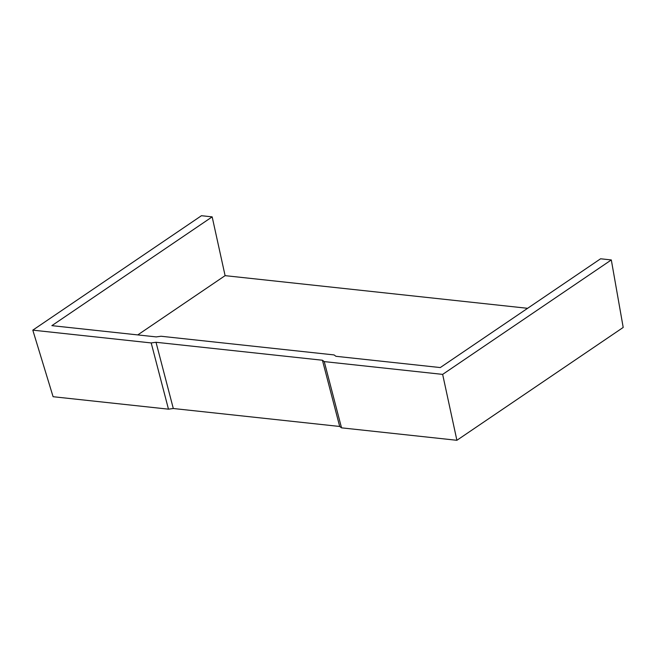<?xml version="1.0" encoding="UTF-8"?>
<svg xmlns="http://www.w3.org/2000/svg" width="656" height="656" viewBox="0 0 656 656"><rect width="100%" height="100%" fill="white"/><g stroke="black" fill="none" stroke-linecap="round" stroke-linejoin="round"><path stroke-width="0.98" d="M442.652 374.387L456.896 440.291L623.2 327.442L611.31 259.94L442.652 374.387L324.253 361.604L341.522 427.843L339.693 426.466L322.424 360.234L324.253 361.604M456.896 440.291L341.522 427.843M611.31 259.94L600.593 258.784L440.283 367.565L335.938 356.298L334.101 354.929L161.04 336.249L156.218 336.905L51.865 325.647L212.167 216.865L201.458 215.709L32.8 330.148L53.095 396.716L168.469 409.164L151.2 342.932L32.8 330.148M151.2 342.932L156.021 342.276L322.424 360.234M156.021 342.276L173.299 408.508L339.693 426.466M173.299 408.508L168.469 409.164M527.621 308.304L225.098 275.651L212.167 216.865M225.098 275.651L137.76 334.913"/></g></svg>
